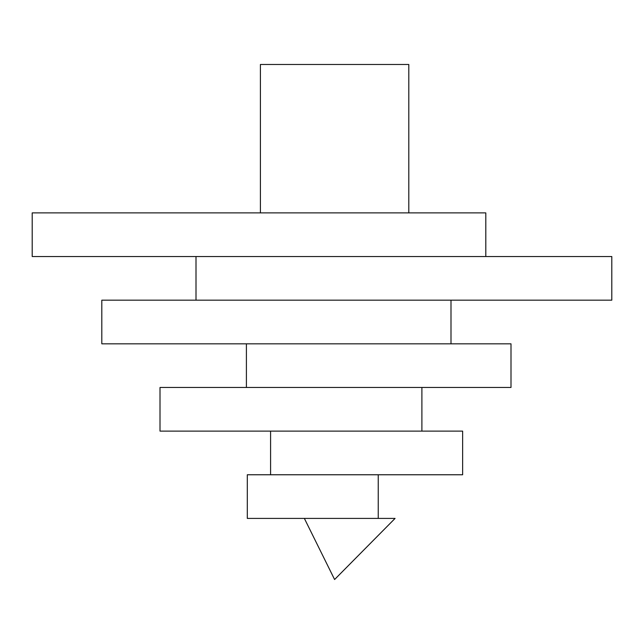 <?xml version="1.0" encoding="UTF-8"?>
<svg xmlns="http://www.w3.org/2000/svg" width="644" height="644" viewBox="0 0 644 644"><rect width="100%" height="100%" fill="white"/><g stroke="black" fill="none" stroke-linecap="round" stroke-linejoin="round"><path stroke-width="0.48" stroke-dasharray="3.22 2.42" d="M247.304 518.412L378.245 518.412L321.195 518.412L378.245 518.412L378.245 474.765L462.634 474.765M247.304 474.765L378.245 474.765L270.585 474.765L270.585 431.118L421.892 431.118L311.318 431.118L421.892 431.118L421.892 387.471L510.998 387.471M160.01 387.471L421.892 387.471L246.402 387.471L246.402 343.824L450.993 343.824L306.407 343.824L450.993 343.824L450.993 300.176L611.8 300.176M101.808 300.176L450.993 300.176L196.001 300.176L196.001 256.529L485.801 256.529L322 256.529L485.801 256.529L485.801 212.882L32.2 212.882M408.803 212.882L260.401 212.882L260.401 64.481L408.803 64.481L408.803 212.882L260.401 212.882M322 256.529L196.001 256.529L322 256.529M32.2 256.529L196.001 256.529M485.801 256.529L611.8 256.529M196.001 300.176L450.993 300.176M306.407 343.824L246.402 343.824L306.407 343.824M101.808 343.824L246.402 343.824M450.993 343.824L510.998 343.824M246.402 387.471L421.892 387.471M311.318 431.118L270.585 431.118L311.318 431.118M160.01 431.118L270.585 431.118M421.892 431.118L462.634 431.118M270.585 474.765L378.245 474.765M321.195 518.412L304.362 518.412L321.195 518.412M378.245 518.412L395.078 518.412M304.362 518.412L334.598 579.519"/><path stroke-width="0.97" d="M304.362 518.412L334.598 579.519L395.078 518.412L247.304 518.412L247.304 474.765L270.585 474.765L270.585 431.118L160.01 431.118L160.01 387.471L246.402 387.471L246.402 343.824L101.808 343.824L101.808 300.176L196.001 300.176L196.001 256.529L32.2 256.529L32.2 212.882L485.801 212.882L485.801 256.529L196.001 256.529M270.585 431.118L462.634 431.118L462.634 474.765L270.585 474.765M246.402 343.824L510.998 343.824L510.998 387.471L246.402 387.471M485.801 256.529L611.8 256.529L611.8 300.176L196.001 300.176M408.803 212.882L408.803 64.481L260.401 64.481L260.401 212.882M450.993 343.824L450.993 300.176M421.892 431.118L421.892 387.471M378.245 518.412L378.245 474.765"/></g></svg>
